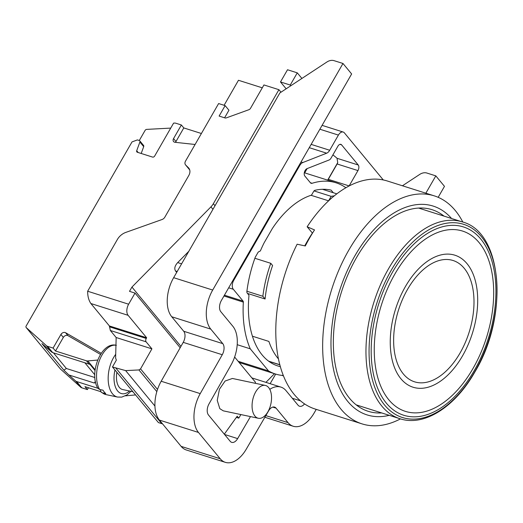 <?xml version="1.0" encoding="UTF-8"?>
<svg xmlns="http://www.w3.org/2000/svg" width="523" height="523" viewBox="0 0 523 523"><rect width="100%" height="100%" fill="white"/><g stroke="black" fill="none" stroke-linecap="round" stroke-linejoin="round"><path stroke-width="0.78" d="M265.932 382.359L274.464 373.697M262.291 87.825L238.468 80.281L224.092 105.286M87.655 291.233L128.632 304.209L135.026 293.089L129.495 291.337L131.946 287.075L210.939 206.866A12.591 9.584 -39.6 0 0 213.351 203.709L278.916 89.688L263.945 84.942L250.497 108.339A2.517 1.915 -39.6 0 1 248.824 109.738L226.426 117.845A2.517 1.915 -39.6 0 1 224.942 117.917L219.117 116.073L225.132 105.613L218.621 103.554L185.508 161.143A4.197 3.197 -39.6 0 0 185.528 164.85A4.197 3.197 -39.6 0 0 185.691 165.033L188.424 167.733A8.394 6.394 140.4 0 1 188.757 168.092A8.394 6.394 140.4 0 1 188.79 175.499L164.817 217.195A4.197 3.197 140.4 0 1 162.006 219.536L125.847 232.389A12.591 9.584 -39.6 0 0 117.413 239.423L87.655 291.233C87.622 296.201 88.694 300.3 90.871 303.523L109.405 325.96L110.34 330.484L116.158 337.525L115.616 358.078L116.348 360.112L112.465 366.963L125.638 370.604L138.922 369.944L140.55 368.892L151.905 348.848L146.087 341.807L110.34 330.484M278.916 89.688L280.995 92.198M225.132 105.613L228.943 110.229L224.589 117.806M283.342 375.501A98.193 57.105 -72.4 0 1 275.444 374.01A98.193 57.105 -72.4 0 1 268.515 370.912L250.275 348.828A98.193 57.105 -72.4 0 1 243.332 302.124A1.68 0.974 107.6 0 0 243.084 301.104L233.304 289.265A6.714 3.903 -72.4 0 1 233.742 280.335L299.784 165.484A6.714 3.903 -72.4 0 1 302.804 162.542L326.672 153.193A6.714 3.903 107.6 0 0 329.693 150.258L338.407 135.091A6.714 3.903 -72.4 0 1 343.206 132.044A6.714 3.903 -72.4 0 1 344.389 132.868L383.274 179.945M275.673 374.082L270.149 383.692M438.169 197.321L444.478 186.358L435.816 175.872L426.886 173.041A8.394 6.394 -39.6 0 0 419.766 174.381L402.435 185.776M435.816 175.872L425.853 193.196M316.238 409.372L314.192 412.922A29.373 17.082 -72.4 0 1 293.2 426.245A29.373 17.082 -72.4 0 1 288.042 422.643L276.052 408.136A8.394 4.884 107.6 0 0 274.582 407.103A8.394 4.884 107.6 0 0 268.619 410.843L246.202 449.264A29.373 17.082 -72.4 0 1 225.348 462.345L186.299 449.976A29.373 17.082 -72.4 0 1 181.135 446.374L159.417 420.08A29.373 17.082 -72.4 0 1 161.182 381.247L183.22 342.362A8.394 4.884 107.6 0 0 183.723 331.268L171.74 316.755A29.373 17.082 -72.4 0 1 173.643 277.68L279.87 92.937L326.927 61.989A8.394 6.394 -39.6 0 1 334.047 60.655L342.977 63.479L351.639 73.965L221.36 300.529A8.394 4.884 -72.4 0 0 220.811 311.695L232.8 326.208A29.373 17.082 107.6 0 1 231.029 365.041L208.997 403.926A8.394 4.884 -72.4 0 0 208.494 415.02L230.212 441.314A8.394 4.884 -72.4 0 0 231.682 442.347A8.394 4.884 -72.4 0 0 237.645 438.607L224.55 434.463M188.796 251.321L177.702 262.585C174.813 265.789 174.087 268.587 175.525 270.966L176.689 272.378M180.938 346.383L131.946 287.075M333.269 192.719L331.144 190.143A93.996 54.66 107.6 0 0 314.938 190.3A2.517 1.464 107.6 0 0 313.637 191.457L311.871 194.523A1.68 0.974 -72.4 0 1 311.067 195.275A89.799 52.222 107.6 0 0 272.339 228.531L264.056 242.94A89.799 52.222 107.6 0 0 260.624 250.347A1.674 0.974 -72.4 0 1 259.336 251.373L258.166 252.164L255.257 257.224A93.996 54.66 107.6 0 0 246.889 291.344A2.517 1.464 107.6 0 0 247.248 293.142L248.68 294.88A1.68 0.974 -72.4 0 1 248.928 295.979A89.799 52.222 107.6 0 0 277.981 366.008A89.799 52.222 107.6 0 0 280.374 366.662M349.116 185.959A4.197 2.438 107.6 0 0 349.135 185.927L357.954 170.583A4.197 2.438 107.6 0 0 358.229 165L341.604 144.871A4.197 2.438 107.6 0 0 340.865 144.355A4.197 2.438 107.6 0 0 337.865 146.257L331.039 158.129A4.197 2.438 107.6 0 1 329.15 159.966L307.014 168.641A4.197 2.438 107.6 0 0 304.484 171.995A4.197 2.438 107.6 0 0 304.857 176.061L310.407 182.782A4.197 2.438 107.6 0 0 311.146 183.298A4.197 2.438 107.6 0 0 312.126 183.279L310.355 182.717M345.899 187.731A4.197 2.438 107.6 0 1 345.736 187.626A102.39 59.544 107.6 0 0 336.008 182.789A102.39 59.544 107.6 0 0 312.126 183.279M268.515 370.912L238.155 361.295M250.275 348.828L237.207 344.69M327.725 180.16A4.197 2.438 107.6 0 0 328.307 179.33L337.126 163.987A4.197 2.438 107.6 0 0 337.727 162.607L327.646 180.141M332.876 154.932A16.788 4.805 29.9 0 1 337.041 158.286L337.727 162.607M307.151 168.589L304.687 172.865M180.174 347.736L135.026 293.089M166.935 371.095L162.738 378.495M128.632 304.209A8.394 4.884 107.6 0 0 128.115 315.323L146.649 337.76L146.25 338.453A2.517 1.464 107.6 0 0 146.087 341.807M116.877 372.304A16.788 9.303 101.9 0 0 119.336 387.393A16.788 9.303 -78.1 0 0 122.715 389.563L132.92 391.727M268.652 387.589A16.788 9.303 101.9 0 0 265.279 385.418A16.788 9.303 101.9 0 0 253.609 396.571A16.788 9.303 101.9 0 0 254.949 416.092A16.788 9.303 -78.1 0 0 258.329 418.263A16.788 9.303 -78.1 0 0 269.992 407.11A16.788 9.303 -78.1 0 0 268.652 387.589M265.279 385.418L232.421 378.469L225.093 381.032L219.451 389.236L217.241 400.383L219.804 408.653L223.282 410.843L258.329 418.263M130.979 391.315L126.971 394.93L121.741 397.114L117.557 397.055L105.94 394.597A25.176 13.958 -78.1 0 1 102.358 392.819L105.77 393.544A25.176 13.958 101.9 0 1 104.293 392.06A25.176 13.958 101.9 0 1 102.998 390.191L99.586 389.465A25.176 13.958 -78.1 0 1 99.292 360.85A25.176 13.958 -78.1 0 1 115.956 345.252M102.358 392.819L101.181 392.27L100.305 389.622M116.368 345.33C101.135 341.153 88.655 373.69 97.84 388.243L99.586 389.465M162.535 423.859L158.423 422.597L112.465 366.963M151.905 348.848L116.158 337.525M146.649 337.76L109.405 325.96M161.757 423.656L115.805 368.015M154.932 406.064L125.638 370.604M250.484 416.602L237.645 438.607M240.874 414.569L238.789 418.139L236.363 417.374M304.556 403.887A8.394 4.884 -72.4 0 1 299.535 406.247A8.394 4.884 -72.4 0 1 298.064 405.214L286.074 390.707A29.373 17.082 107.6 0 0 280.916 387.105A29.373 17.082 107.6 0 0 269.79 389.328M225.348 462.345A29.373 17.082 -72.4 0 1 220.19 458.743L198.472 432.449A29.373 17.082 -72.4 0 1 200.237 393.616L222.268 354.731A8.394 4.884 107.6 0 0 222.778 343.637L210.789 329.124A29.373 17.082 -72.4 0 1 212.698 290.049L342.977 63.479M224.321 434.188L237.194 416.21L238.789 418.139M255.028 383.248L255.512 382.313L234.631 357.032M286.153 88.805L280.491 81.954L287.513 69.755L297.273 72.847L301.902 78.45M280.491 81.954L290.258 85.046L290.827 85.733M290.258 85.046L297.273 72.847M101.227 353.3L65.558 332.713A3.36 2.556 -39.6 0 0 60.91 334.478L53.091 348.076L47.475 346.291A4.197 3.197 140.4 0 1 46.495 345.742L26.261 327.607A1.68 1.281 140.4 0 1 26.157 327.496A1.68 1.281 140.4 0 1 26.15 326.019L132.012 141.916L137.399 139.909L139.262 140.497A1.68 1.281 140.4 0 1 139.752 140.824A1.68 1.281 140.4 0 1 139.889 142.027L136.706 150.729A1.68 1.281 -39.6 0 0 136.843 151.925A1.68 1.281 -39.6 0 0 137.333 152.252L152.539 157.07A1.68 1.281 -39.6 0 0 154.645 156.083L173.597 123.121L174.538 123.068A4.197 3.197 140.4 0 1 175.748 123.212L181.37 124.99L173.551 138.588A3.36 2.556 -39.6 0 0 173.571 141.55A3.36 2.556 -39.6 0 0 175.048 142.302L195.086 144.485M181.37 124.99L183.795 127.932L201.401 133.502M139.288 140.51L145.08 130.43A1.68 1.281 140.4 0 1 146.702 129.39L170.74 128.096M139.752 140.824L143.564 145.44A1.68 1.281 140.4 0 1 143.701 146.636L141.197 153.474M135.568 394.924L125.422 395.846M97.67 360.046L87.812 360.942A4.197 3.197 140.4 0 1 86.458 360.811L55.516 351.011L63.335 337.413A3.36 2.556 140.4 0 1 67.983 335.648L100.494 354.411M97.847 388.262L76.574 381.522A4.197 3.197 140.4 0 1 75.593 380.973L68.899 374.971L94.284 383.013L95.591 382.398M47.475 346.291L52.666 352.587A4.197 3.197 140.4 0 1 51.692 352.038L41.925 343.591L63.845 370.134L66.382 368.506L94.866 377.528M52.666 352.587L89.23 364.165A4.197 3.197 140.4 0 0 89.897 364.296L95.042 370.526M88.439 387.759L87.387 389.589L81.771 387.811A4.197 3.197 140.4 0 1 80.79 387.262L60.557 369.12A1.68 1.281 140.4 0 1 60.452 369.016A1.68 1.281 140.4 0 1 60.367 368.898M183.795 127.932L175.976 141.524A3.36 2.556 140.4 0 0 175.623 142.367M53.091 348.076L55.516 351.011M100.619 391.616L84.961 386.654L87.387 389.589M68.899 374.971L63.845 370.134M53.431 352.829L66.382 368.506M95.408 381.561L94.284 383.013M84.863 362.779L94.781 374.788M444.007 216.11A105.744 61.492 107.6 0 0 432.05 209.684A105.744 61.492 107.6 0 0 356.477 257.656A105.744 61.492 107.6 0 0 368.192 411.307A105.744 61.492 107.6 0 0 381.672 412.935M451.578 218.509A109.523 63.688 107.6 0 0 354.914 255.767A109.523 63.688 107.6 0 0 333.628 369.905A109.523 63.688 107.6 0 0 389.243 415.327M462.822 222.072A119.597 69.546 107.6 0 0 434.28 195.864A119.597 69.546 107.6 0 0 348.808 250.118A119.597 69.546 107.6 0 0 362.06 423.885A119.597 69.546 107.6 0 0 400.487 418.884M312.486 233.16L307.145 226.786A119.597 69.546 -72.4 0 1 387.419 181.023L434.28 195.864M307.145 226.786L314.526 229.924A119.597 69.546 107.6 0 0 309.753 237.749A119.597 69.546 107.6 0 0 305.308 245.96L297.123 244.215A119.597 69.546 107.6 0 0 315.199 409.045L362.06 423.885M304.765 245.843A107.006 62.224 -72.4 0 1 312.362 233.108M262.853 296.28L265.089 298.993A88.119 51.247 107.6 0 1 272.594 265.507L270.777 263.311A92.316 53.686 107.6 0 0 262.853 296.28L246.908 291.233M314.022 190.915L331.17 196.347L328.588 200.825L311.035 195.288M331.17 196.347A92.316 53.686 -72.4 0 1 334.243 195.87M254.878 258.27L270.777 263.311M247.471 293.41L265.089 298.993M252.439 336.211L268.887 341.421A88.119 51.247 107.6 0 0 278.491 358.955M268.632 361.171L279.844 364.721M322.462 189.3L336.812 193.843M215.018 205.722L213.351 203.709M189.045 168.484L188.424 167.733M189.699 169.877L185.691 165.033M300.562 400.866L292.305 398.251M181.612 263.827L177.702 262.585M233.304 289.265L228.675 287.8M177.199 271.496L175.525 270.966M233.742 280.335L233.088 280.132M299.784 165.484L299.13 165.275M212.959 209.305L210.939 206.866M243.084 301.104L224.426 295.194M243.332 302.124L223.968 295.992M302.804 162.542L301.026 161.98M326.672 153.193L309.25 147.676M329.693 150.258L311.146 144.381M338.407 135.091L319.867 129.22M337.041 158.286L358.229 165M357.954 170.583L337.126 163.987M341.604 144.871L339.963 144.348M349.135 185.927L328.307 179.33M157.521 389.439L140.55 368.892M129.541 391.008A20.979 11.63 -78.1 0 1 117.623 390.956A20.979 11.63 -78.1 0 1 114.975 369.996M117.557 397.055A25.176 13.958 -78.1 0 1 112.497 393.793A25.176 13.958 -78.1 0 1 115.72 354.3M146.25 338.453L109.379 326.777M128.115 315.323L90.871 303.523M156.828 391.616L138.922 369.944M265.841 415.615L288.042 422.643M272.784 407.097L276.052 408.136M181.135 446.374L220.19 458.743M159.417 420.08L198.472 432.449M161.182 381.247L200.237 393.616M183.22 342.362L222.268 354.731M183.723 331.268L222.778 343.637M171.74 316.755L210.789 329.124M173.643 277.68L212.698 290.049M87.812 360.942L95.134 369.8M139.889 142.027L143.701 146.636M136.706 150.729L138.183 152.52M65.558 332.713L67.983 335.648M60.91 334.478L63.335 337.413M86.458 360.811L89.23 364.165M76.574 381.522L81.771 387.811M46.495 345.742L51.692 352.038M75.593 380.973L80.79 387.262M26.261 327.607L60.557 369.12M173.551 138.588L175.976 141.524M462.325 221.909A103.227 60.034 107.6 0 0 388.543 268.737A103.227 60.034 107.6 0 0 399.984 418.733C424.14 426.86 455.128 406.953 474.904 371.899C508.859 315.944 502.884 232.251 462.325 221.909L418.577 208.056M474.877 371.559A101.338 58.929 107.6 0 0 481.448 236.742A101.338 58.929 107.6 0 0 391.217 270.28A101.338 58.929 107.6 0 0 384.64 405.096A101.338 58.929 107.6 0 0 474.877 371.559M392.78 271.718A98.795 57.452 -72.4 0 1 480.742 239.018A98.795 57.452 -72.4 0 1 474.335 370.447A98.795 57.452 107.6 0 1 386.366 403.148A98.795 57.452 107.6 0 1 392.78 271.718M394.93 273.954A94.578 55 107.6 0 0 388.792 399.775A94.578 55 107.6 0 0 473.008 368.473A94.578 55 -72.4 0 0 479.146 242.652A94.578 55 -72.4 0 0 394.93 273.954M405.384 286.611A69.252 40.271 -72.4 0 1 467.046 263.69A69.252 40.271 -72.4 0 1 462.554 355.817A69.252 40.271 107.6 0 1 400.893 378.737A69.252 40.271 107.6 0 1 405.384 286.611M407.541 289.363A63.649 37.015 -72.4 0 1 464.215 268.292A63.649 37.015 -72.4 0 1 460.083 352.966A63.649 37.015 107.6 0 1 403.41 374.03A63.649 37.015 107.6 0 1 407.541 289.363M189.705 169.91L185.528 164.85M281.753 375.351L283.505 375.906M239.161 362.517L275.444 374.01M322.09 125.357L343.206 132.044M304.308 172.747L336.008 182.789M105.94 394.597L101.181 392.27M251.87 377.907L280.916 387.105M293.2 426.245L264.867 417.276M26.157 327.496L60.452 369.016M268.9 361.367L279.877 364.845M399.984 418.733L356.235 404.874"/></g></svg>
